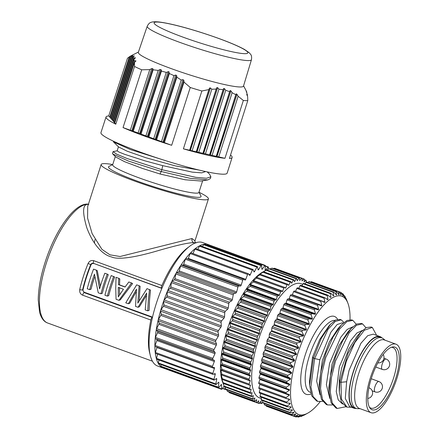 <?xml version="1.0" encoding="UTF-8"?>
<svg xmlns="http://www.w3.org/2000/svg" width="439" height="439" viewBox="0 0 439 439"><rect width="100%" height="100%" fill="white"/><g stroke="black" fill="none" stroke-linecap="round" stroke-linejoin="round"><path stroke-width="0.66" d="M262.549 402.3L261.77 403.518A66.273 22.993 -70 0 1 261.238 403.567L261.007 401.131L259.24 403.496A66.273 22.993 -70 0 1 258.747 403.403L258.708 400.714L256.936 402.788A66.273 22.993 -70 0 1 256.497 402.558L256.639 399.638L254.889 401.4A66.273 22.993 -70 0 1 254.505 401.032L254.829 397.921L253.122 399.347A66.273 22.993 -70 0 1 252.798 398.848L253.303 395.572L251.657 396.653A66.273 22.993 -70 0 1 251.393 396.027L252.074 392.631L250.499 393.349A66.273 22.993 -70 0 1 250.307 392.603L251.152 389.119L249.676 389.47A66.273 22.993 -70 0 1 249.55 388.614L250.554 385.074L249.187 385.058A66.273 22.993 -70 0 1 249.127 384.098L250.279 380.547L249.034 380.163A66.273 22.993 -70 0 1 249.05 379.109L250.334 375.586L249.231 374.835A66.273 22.993 -70 0 1 249.314 373.699L250.718 370.247L249.769 369.133A66.273 22.993 -70 0 1 249.917 367.931L251.432 364.584L250.636 363.124A66.273 22.993 -70 0 1 250.856 361.868L252.458 358.658L251.838 356.869A66.273 22.993 -70 0 1 252.118 355.568L253.791 352.539L253.347 350.437A66.273 22.993 -70 0 1 253.687 349.109L255.41 346.289L255.152 343.902A66.273 22.993 -70 0 1 255.553 342.563L257.309 339.984L257.232 337.333A66.273 22.993 -70 0 1 257.688 335.994L259.46 333.684L259.57 330.803A66.273 22.993 -70 0 1 260.075 329.48L261.842 327.467L262.132 324.383A66.273 22.993 -70 0 1 262.681 323.093L264.421 321.392L264.893 318.143A66.273 22.993 -70 0 1 265.48 316.898L267.175 315.531L267.828 312.151A66.273 22.993 -70 0 1 268.443 310.966L270.078 309.945L270.896 306.471A66.273 22.993 -70 0 1 271.538 305.357L273.091 304.704L274.073 301.17A66.273 22.993 -70 0 1 274.726 300.139L276.186 299.853L277.316 296.303A66.273 22.993 -70 0 1 277.98 295.37L279.325 295.452L280.592 291.924A66.273 22.993 -70 0 1 281.262 291.095L282.48 291.551L283.863 288.083A66.273 22.993 -70 0 1 284.527 287.369L285.608 288.187L287.101 284.818A66.273 22.993 -70 0 1 287.754 284.225L288.675 285.399L290.261 282.167A66.273 22.993 -70 0 1 290.892 281.706L291.655 283.221L293.312 280.159A66.273 22.993 -70 0 1 293.921 279.83L294.514 281.673L296.226 278.814A66.273 22.993 -70 0 1 296.802 278.622L297.214 280.773L298.964 278.15A66.273 22.993 -70 0 1 299.497 278.101L299.705 280.532L301.5 278.172A66.273 22.993 -70 0 1 301.988 278.26L302.032 280.955L303.799 278.88A66.273 22.993 -70 0 1 304.238 279.111L304.101 282.03L305.846 280.269A66.273 22.993 -70 0 1 306.23 280.636L306.016 282.343M290.261 282.167L263.01 272.235A66.273 22.993 110 0 1 263.641 271.768L290.892 281.706M260.075 329.48L232.824 319.548L232.258 317.079L232.549 316.354L234.881 314.45A66.273 22.993 110 0 1 235.43 313.161L234.832 310.977L235.145 310.28L237.642 308.211A66.273 22.993 110 0 1 238.229 306.965L237.587 305.089L240.577 302.219A66.273 22.993 110 0 1 241.192 301.028L240.49 299.475L240.835 298.838L243.645 296.539A66.273 22.993 110 0 1 244.287 295.425L243.508 294.19L243.864 293.598L246.822 291.238A66.273 22.993 110 0 1 247.475 290.206L246.603 289.306L250.06 286.371A66.273 22.993 110 0 1 250.729 285.438L249.747 284.867L253.341 281.992A66.273 22.993 110 0 1 254.005 281.163L252.908 280.922L256.612 278.15A66.273 22.993 110 0 1 257.276 277.437L256.047 277.519L256.409 277.157L259.85 274.885A66.273 22.993 110 0 1 260.503 274.293L259.131 274.693L263.01 272.235M307.421 282.496L307.613 282.321A66.273 22.993 -70 0 1 307.827 282.645M302.723 284.324L301.176 283.759A60.747 21.077 110 0 0 258.373 340.022A60.747 21.077 110 0 0 259.564 397.91L261.348 398.557M259.57 330.803L232.319 320.871L230.151 322.588L259.542 333.3M232.824 319.548A66.273 22.993 110 0 0 232.319 320.871M256.047 277.519L256.409 277.157L257.183 277.443M259.131 274.693L259.762 274.501M263.641 271.768L266.061 270.226A66.273 22.993 110 0 1 266.215 270.139A66.273 22.993 110 0 1 266.671 269.897L293.921 279.83M262.121 272.471L262.533 272.279M266.841 269.958L268.975 268.882A66.273 22.993 110 0 1 269.551 268.69L296.802 278.622M270.155 268.909L271.714 268.218A66.273 22.993 110 0 1 272.246 268.163L299.497 278.101M273.365 268.575L274.249 268.24A66.273 22.993 110 0 1 274.737 268.328L301.988 278.26M276.488 268.964L303.799 278.88M266.215 270.139L262.637 272.114A62.958 21.84 110 0 0 227.402 328.992A62.958 21.84 110 0 0 222.573 382.023L223.72 385.003M255.553 342.563L228.302 332.63L227.775 329.217L229.981 327.401A66.273 22.993 110 0 1 230.437 326.062L229.882 323.318L230.151 322.588M230.437 326.062L257.688 335.994M257.232 337.333L229.981 327.401M228.834 391.901L229.246 392.625A66.273 22.993 110 0 0 229.685 392.85L256.936 402.788M226.54 389.656L227.254 391.1A66.273 22.993 110 0 0 227.638 391.462L254.889 401.4M224.631 386.803L225.547 388.916A66.273 22.993 110 0 0 225.871 389.415L253.122 399.347M222.721 382.254L224.142 386.095A66.273 22.993 110 0 0 224.406 386.721L251.657 396.653M222.546 381.859L223.248 383.417A66.273 22.993 110 0 1 223.056 382.671L221.733 378.747L222.425 379.537A66.273 22.993 110 0 1 222.299 378.676L221.058 374.226L221.931 375.125A66.273 22.993 110 0 1 221.876 374.165L220.817 370.214L220.806 369.66L221.783 370.225A66.273 22.993 110 0 1 221.799 369.172L220.855 365.264L220.883 364.661L221.98 364.902A66.273 22.993 110 0 1 222.063 363.766L221.283 359.283L222.518 359.201A66.273 22.993 110 0 1 222.666 357.999L221.914 354.268L222.019 353.587L223.385 353.192A66.273 22.993 110 0 1 223.605 351.93L222.924 348.341L223.067 347.639L224.581 346.936A66.273 22.993 110 0 1 224.867 345.636L224.417 341.493L226.096 340.505A66.273 22.993 110 0 1 226.436 339.177L225.855 335.961L226.063 335.22L227.901 333.969A66.273 22.993 110 0 1 228.302 332.63M221.975 378.835L221.646 378.303M221.783 374.972L221.113 374.725L221.058 374.226M259.608 402.975L261.238 403.567M256.963 402.755L258.747 403.403M229.246 392.625L256.497 402.558M227.254 391.1L254.505 401.032M225.547 388.916L252.798 398.848M224.142 386.095L251.393 396.027M250.499 393.349L223.248 383.417M223.056 382.671L250.307 392.603M249.676 389.47L222.425 379.537M222.299 378.676L249.55 388.614M249.187 385.058L221.931 375.125M221.876 374.165L249.127 384.098M249.034 380.163L221.783 370.225M221.799 369.172L249.05 379.109M249.231 374.835L221.98 364.902M222.063 363.766L249.314 373.699M249.769 369.133L222.518 359.201M222.666 357.999L249.917 367.931M250.636 363.124L223.385 353.192M223.605 351.93L250.856 361.868M251.838 356.869L224.581 346.936M224.867 345.636L252.118 355.568M253.347 350.437L226.096 340.505M226.436 339.177L253.687 349.109M255.152 343.902L227.901 333.969M307.613 282.321L306.087 281.767M305.846 280.269L304.2 279.67M301.5 278.172L274.249 268.24M298.964 278.15L271.714 268.218M296.226 278.814L268.975 268.882M293.312 280.159L266.061 270.226M225.69 389.141A0.993 0.346 -70 0 1 225.262 389.464A0.993 0.346 -70 0 1 225.136 389.184L225.048 387.774M224.126 386.046L221.964 389.069A0.993 0.346 -70 0 1 221.585 389.327A0.993 0.346 -70 0 1 221.454 388.938L221.629 384.915A0.993 0.346 110 0 0 221.514 384.531A0.993 0.346 110 0 0 221.497 384.526A0.993 0.346 110 0 0 221.19 384.69L218.743 387.527A0.993 0.346 -70 0 1 218.435 387.692A0.993 0.346 -70 0 1 218.315 387.171L218.869 382.759A0.993 0.346 110 0 0 218.809 382.281A0.993 0.346 110 0 0 218.754 382.237A0.993 0.346 110 0 0 218.518 382.325L216.125 384.498A0.993 0.346 -70 0 1 215.889 384.586A0.993 0.346 -70 0 1 215.796 383.933L216.718 379.23A0.993 0.346 110 0 0 216.712 378.676A0.993 0.346 110 0 0 216.619 378.577A0.993 0.346 110 0 0 216.454 378.61L214.177 380.064A0.993 0.346 -70 0 1 214.018 380.103A0.993 0.346 -70 0 1 213.952 379.301L215.22 374.429A0.993 0.346 110 0 0 215.275 373.814A0.993 0.346 110 0 0 215.154 373.633A0.993 0.346 110 0 0 215.061 373.633L212.953 374.335A0.993 0.346 -70 0 1 212.855 374.335A0.993 0.346 -70 0 1 212.833 373.391L214.413 368.469A0.993 0.346 110 0 0 214.523 367.8A0.993 0.346 110 0 0 214.397 367.525A0.993 0.346 110 0 0 214.358 367.514L212.476 367.448A0.993 0.346 -70 0 1 212.438 367.438A0.993 0.346 -70 0 1 212.471 366.345L214.325 361.495A0.993 0.346 110 0 0 214.484 360.792A0.993 0.346 110 0 0 214.369 360.408L212.761 359.568A0.993 0.346 -70 0 1 212.866 358.339L214.951 353.68A0.993 0.346 110 0 0 215.159 352.961A0.993 0.346 110 0 0 215.099 352.49L213.798 350.904A0.993 0.346 -70 0 1 214.012 349.57L216.273 345.219A0.993 0.346 110 0 0 216.526 344.505A0.993 0.346 110 0 0 216.526 343.951L215.565 341.652A0.993 0.346 -70 0 1 215.884 340.258L218.265 336.318A0.993 0.346 110 0 0 218.556 335.621A0.993 0.346 110 0 0 218.611 335.001L218.018 332.054A0.993 0.346 -70 0 1 218.43 330.622L220.877 327.192A0.993 0.346 110 0 0 221.196 326.534A0.993 0.346 110 0 0 221.305 325.864L221.091 322.336A0.993 0.346 -70 0 1 221.591 320.909L224.044 318.077A0.993 0.346 110 0 0 224.384 317.468A0.993 0.346 110 0 0 224.543 316.766L224.719 312.744A0.993 0.346 -70 0 1 225.289 311.355L227.687 309.182A0.993 0.346 110 0 0 228.039 308.644A0.993 0.346 110 0 0 228.247 307.926L228.801 303.508A0.993 0.346 -70 0 1 229.438 302.197L231.715 300.742A0.993 0.346 110 0 0 232.072 300.281A0.993 0.346 110 0 0 232.324 299.563L233.246 294.865A0.993 0.346 -70 0 1 233.921 293.653L236.028 292.95A0.993 0.346 110 0 0 236.385 292.583A0.993 0.346 110 0 0 236.676 291.886L237.938 287.018A0.993 0.346 -70 0 1 238.646 285.943L240.523 286.009A0.993 0.346 110 0 0 240.868 285.745A0.993 0.346 110 0 0 241.187 285.081L242.767 280.164A0.993 0.346 -70 0 1 243.469 279.242A0.993 0.346 -70 0 1 243.48 279.248L245.094 280.087A0.993 0.346 110 0 0 245.105 280.093A0.993 0.346 110 0 0 245.412 279.928A0.993 0.346 110 0 0 245.758 279.319L247.607 274.474A0.993 0.346 -70 0 1 248.26 273.7A0.993 0.346 -70 0 1 248.315 273.744L249.615 275.33A0.993 0.346 110 0 0 249.676 275.368A0.993 0.346 110 0 0 249.912 275.28A0.993 0.346 110 0 0 250.263 274.743L252.348 270.084A0.993 0.346 -70 0 1 252.935 269.453A0.993 0.346 -70 0 1 253.029 269.551L253.989 271.851A0.993 0.346 110 0 0 254.082 271.95A0.993 0.346 110 0 0 254.247 271.917A0.993 0.346 110 0 0 254.604 271.456L256.864 267.104A0.993 0.346 -70 0 1 257.391 266.61A0.993 0.346 -70 0 1 257.506 266.791L258.099 269.738A0.993 0.346 110 0 0 258.214 269.919A0.993 0.346 110 0 0 258.313 269.914A0.993 0.346 110 0 0 258.67 269.546L261.051 265.606A0.993 0.346 -70 0 1 261.507 265.238A0.993 0.346 -70 0 1 261.633 265.518L261.847 269.041A0.993 0.346 110 0 0 261.973 269.321A0.993 0.346 110 0 0 262.012 269.327A0.993 0.346 110 0 0 262.357 269.063L264.805 265.633A0.993 0.346 -70 0 1 265.183 265.375A0.993 0.346 -70 0 1 265.315 265.765L265.14 269.787A0.993 0.346 110 0 0 265.255 270.172A0.993 0.346 110 0 0 265.271 270.177A0.993 0.346 110 0 0 265.579 270.012L268.026 267.175A0.993 0.346 -70 0 1 268.333 267.011A0.993 0.346 -70 0 1 268.454 267.532L268.234 269.25M261.507 265.238L204.086 244.303A0.993 0.346 110 0 0 204.02 244.298A65.729 22.806 -70 0 1 207.751 244.441A0.993 0.346 110 0 0 207.751 244.441A65.729 22.806 -70 0 1 208.476 244.666A65.729 22.806 -70 0 1 209.167 244.951M265.183 265.375L207.762 244.441A0.993 0.346 110 0 0 207.384 244.699L206.923 245.341M200.085 245.856A0.993 0.346 110 0 0 199.97 245.675A0.993 0.346 110 0 0 199.838 245.692A65.729 22.806 -70 0 1 204.02 244.298A0.993 0.346 110 0 0 203.63 244.677L202.472 246.592M195.607 248.622A0.993 0.346 110 0 0 195.514 248.518A0.993 0.346 110 0 0 195.317 248.578A65.729 22.806 -70 0 1 199.838 245.692A0.993 0.346 110 0 0 199.443 246.169L197.791 249.352M248.189 273.695L190.894 252.809A0.993 0.346 110 0 0 190.839 252.765A0.993 0.346 110 0 0 190.564 252.891A65.729 22.806 -70 0 1 195.317 248.578A0.993 0.346 110 0 0 194.927 249.149L192.962 253.539M243.469 279.242L186.043 258.313A0.993 0.346 110 0 0 186.043 258.313A0.993 0.346 110 0 0 185.702 258.522A65.729 22.806 -70 0 1 190.564 252.891A0.993 0.346 110 0 0 190.186 253.539L188.331 258.39A0.993 0.346 -70 0 1 187.991 258.999A0.993 0.346 -70 0 1 187.974 259.015M185.702 258.522A0.993 0.346 110 0 0 185.346 259.229L183.765 264.152A0.993 0.346 -70 0 1 183.447 264.81A0.993 0.346 -70 0 1 183.101 265.079L181.225 265.008A0.993 0.346 110 0 0 180.841 265.332A65.729 22.806 -70 0 1 185.702 258.522M180.841 265.332A0.993 0.346 110 0 0 180.517 266.083L179.249 270.956A0.993 0.346 -70 0 1 178.964 271.653A0.993 0.346 -70 0 1 178.607 272.021L176.5 272.723A0.993 0.346 110 0 0 176.11 273.151A65.729 22.806 -70 0 1 180.841 265.332M176.11 273.151A0.993 0.346 110 0 0 175.825 273.931L174.903 278.633A0.993 0.346 -70 0 1 174.651 279.347A0.993 0.346 -70 0 1 174.288 279.808L172.011 281.262A0.993 0.346 110 0 0 171.622 281.789A65.729 22.806 -70 0 1 176.11 273.151M171.622 281.789A0.993 0.346 110 0 0 171.38 282.579L170.826 286.991A0.993 0.346 -70 0 1 170.617 287.71A0.993 0.346 -70 0 1 170.261 288.253L167.868 290.426A0.993 0.346 110 0 0 167.484 291.035A65.729 22.806 -70 0 1 171.622 281.789M167.484 291.035A0.993 0.346 110 0 0 167.297 291.809L167.122 295.831A0.993 0.346 -70 0 1 166.963 296.534A0.993 0.346 -70 0 1 166.622 297.143L164.17 299.98A0.993 0.346 110 0 0 163.802 300.66A65.729 22.806 -70 0 1 167.484 291.035M163.802 300.66A0.993 0.346 110 0 0 163.67 301.406L163.884 304.929A0.993 0.346 -70 0 1 163.774 305.599A0.993 0.346 -70 0 1 163.456 306.263L161.009 309.693A0.993 0.346 110 0 0 160.669 310.428A65.729 22.806 -70 0 1 162.161 305.539A65.729 22.806 -70 0 1 163.802 300.66M160.669 310.428A0.993 0.346 110 0 0 160.592 311.119L161.184 314.066A0.993 0.346 -70 0 1 161.135 314.686A0.993 0.346 -70 0 1 160.844 315.383L158.463 319.323A0.993 0.346 110 0 0 158.155 320.097A65.729 22.806 -70 0 1 160.669 310.428M158.155 320.097A0.993 0.346 110 0 0 158.144 320.722L159.099 323.016A0.993 0.346 -70 0 1 159.105 323.57A0.993 0.346 -70 0 1 158.852 324.289L156.591 328.641A0.993 0.346 110 0 0 156.328 329.426A65.729 22.806 -70 0 1 158.155 320.097M156.328 329.426A0.993 0.346 110 0 0 156.377 329.969L157.678 331.555A0.993 0.346 -70 0 1 157.738 332.032A0.993 0.346 -70 0 1 157.524 332.751L155.444 337.41A0.993 0.346 110 0 0 155.225 338.189A65.729 22.806 -70 0 1 156.328 329.426M155.225 338.189A0.993 0.346 110 0 0 155.34 338.639L156.948 339.479A0.993 0.346 -70 0 1 157.063 339.863A0.993 0.346 -70 0 1 156.904 340.565L155.049 345.411A0.993 0.346 110 0 0 154.885 346.173A65.729 22.806 -70 0 1 155.225 338.189M157.069 347.254A0.993 0.346 -70 0 1 156.992 347.54L155.411 352.457A0.993 0.346 110 0 0 155.307 353.175A65.729 22.806 -70 0 1 154.885 346.173A0.993 0.346 110 0 0 155.016 346.508A0.993 0.346 110 0 0 155.055 346.514L212.405 367.421M157.612 354.202L156.531 358.367A0.993 0.346 110 0 0 156.487 359.031A65.729 22.806 -70 0 1 155.307 353.175A0.993 0.346 110 0 0 155.433 353.406A0.993 0.346 110 0 0 155.532 353.4M158.956 360.029L158.375 362.998A0.993 0.346 110 0 0 158.391 363.585A65.729 22.806 -70 0 1 156.487 359.031A0.993 0.346 110 0 0 156.591 359.168L214.018 380.103M161.097 364.617L160.893 366.241A0.993 0.346 110 0 0 160.976 366.735A65.729 22.806 -70 0 1 158.391 363.585A0.993 0.346 110 0 0 158.468 363.657L215.889 384.586M164.038 367.86L164.032 368.003A0.993 0.346 110 0 0 164.164 368.398A65.729 22.806 -70 0 1 163.451 368.173A65.729 22.806 -70 0 1 160.976 366.735A0.993 0.346 110 0 0 161.014 366.757L218.435 387.692M221.585 389.327L164.164 368.398A0.993 0.346 110 0 0 164.175 368.398M208.476 244.666L202.637 242.537A65.729 22.806 110 0 0 156.322 303.415A65.729 22.806 110 0 0 157.612 366.044L163.451 368.173M149.913 353.861A62.958 21.84 -70 0 1 150.818 320.026A2.211 0.768 -70 0 1 152.223 317.419L152.47 317.287M161.854 288.401L161.612 288.171A2.211 0.768 -70 0 1 161.892 285.526A62.958 21.84 -70 0 1 188.902 246.905M195.487 242.91L193.912 242.723C189.664 242.388 178.163 244.907 159.395 250.274C137.506 256.799 118.717 260.3 111.451 256.908C103.346 255.114 93.392 245.538 86.779 227.671C81.994 211.23 82.664 203.471 88.799 204.409M195.931 243.041C195.201 242.509 194.889 241.768 194.976 240.819L191.997 238.52L120.083 256.513L109.991 254.839L101.925 249.347L92.13 233.63L87.575 218.079L87.718 206.396L101.151 164.51A56.329 5.888 -162.2 0 1 105.151 163.637A56.329 5.888 -162.2 0 1 112.691 164.543M152.509 317.117L84.551 292.341L84.096 292.583L82.592 289.844A2.211 0.675 13.2 0 1 79.717 289.564C79.415 292.314 80.403 294.19 82.686 295.195L150.818 320.026M161.892 285.526L93.765 260.689C91.246 260.069 89.358 260.991 88.107 263.449L90.686 264.646C91.317 263.488 92.25 263.054 93.485 263.34L161.848 288.423M84.551 292.341C83.388 291.792 82.894 290.876 83.064 289.592A59.644 20.693 110 0 1 86.505 277.239A59.644 20.693 110 0 1 90.988 264.926C91.608 263.729 92.541 263.29 93.776 263.609M136.249 291.677L129.703 303.289L128.353 303.761L125.763 302.817L136.661 284.84L139.119 285.734L137.808 303.129L147.032 288.621L150.506 290.075L149.518 300.21L149.117 310.368L147.767 310.839L145.216 309.907L146.67 293.071L137.994 307.278L139.344 306.801L146.363 295.491M139.147 300.847L140.134 286.294L139.119 285.734M125.137 286.919L119.534 284.878L119.798 278.88L118.782 278.321L118.404 284.615L125.049 287.04L128.836 281.986L131.579 282.985L118.942 300.331L116.061 299.277L115.742 288.291L116.044 277.322L118.782 278.321M118.942 300.331L120.291 299.859L132.594 283.545L131.579 282.985M114.694 277.02A59.644 20.693 110 0 0 111.413 286.321A59.644 20.693 110 0 0 108.718 295.639L107.368 296.111L104.91 295.217A62.958 21.84 110 0 1 107.753 285.377A62.958 21.84 110 0 1 111.221 275.566L114.694 277.02M94.846 276.532A59.644 20.693 110 0 0 93.732 279.873A59.644 20.693 110 0 0 91.043 289.197L89.693 289.669A62.958 21.84 -70 0 1 92.536 279.83A62.958 21.84 -70 0 1 94.451 274.183L98.243 292.786L100.959 293.773A62.958 21.84 -70 0 1 103.802 283.94A62.958 21.84 -70 0 1 107.27 274.123L108.285 274.682A59.644 20.693 110 0 0 105.003 283.984A59.644 20.693 110 0 0 102.309 293.301L100.959 293.773M100.333 286.305L97.277 270.671L96.262 270.111L99.582 288.867A62.958 21.84 110 0 1 101.343 283.04A62.958 21.84 110 0 1 104.811 273.228L107.27 274.123M137.994 307.278L135.536 306.378L136.485 289.175L128.353 303.761M149.49 289.515L148.316 300.166L147.767 310.839M119.534 284.878L118.404 284.615M122.437 290.733L123.469 289.279L118.283 287.391L118.278 296.863L122.437 290.733M119.534 294.964L119.457 287.518M107.368 296.111A62.958 21.84 -70 0 1 110.211 286.272A62.958 21.84 -70 0 1 113.679 276.46M89.693 289.669L87.235 288.774A62.958 21.84 110 0 1 90.077 278.935A62.958 21.84 110 0 1 93.545 269.123L96.262 270.111M199.021 192.26A56.329 5.888 -162.2 0 1 208.421 198.949A56.329 5.888 -162.2 0 1 204.42 199.827A56.329 5.888 -162.2 0 1 143.509 184.199A56.329 5.888 -162.2 0 1 101.151 164.51M112.752 164.51L108.932 166.447A48.597 5.081 17.8 0 0 137.188 181.082A48.597 5.081 17.8 0 0 197.61 197.341A48.597 5.081 17.8 0 0 200.963 195.997L198.988 192.2M115.314 156.536L112.675 164.751A45.283 4.736 17.8 0 0 139.393 177.987A45.283 4.736 17.8 0 0 195.695 193.138A45.283 4.736 17.8 0 0 198.911 192.436L202.664 180.753M160.048 174.009L161.256 171.517L128.682 161.151L112.763 154.012L115.808 157.025L124.583 161.7L142.461 168.444L160.048 174.009L185.082 179.77L201.018 181.016M112.763 154.012L112.494 153.474L113.081 151.642L117.334 150.758M209.683 174.354L210.89 176.802L210.297 178.629L207.883 179.919L190.092 178.322L161.256 171.517L161.843 169.684L127.03 158.49L116.445 154.062L113.081 151.642M118.437 146.807L117.136 150.862L118.925 152.02L124.517 154.27L144.903 160.839L162.737 165.646L161.843 169.684L195.838 177.351L206.56 178.256L210.89 176.802M118.612 146.977L127.25 151.236L145.896 157.738L175.402 165.915L199.13 170.074M165.207 160.542L130.613 149.622L113.531 141.951L113.306 141.133M131.415 55.61L130.18 56.241L132.929 55.155L131.826 55.983L132.627 56.406L134.433 55.94L133.077 56.933L133.643 58.102L135.245 57.641L135.338 57.964L133.933 59.111L134.263 60.999L135.805 60.725L135.849 61.191L134.405 62.459L114.733 122.964L115.792 124.199A66.212 6.92 -162.2 0 1 106.035 116.972L100.943 132.638A66.273 6.931 17.8 0 0 140.123 152.042A66.273 6.931 17.8 0 0 227.144 173.158L232.121 157.453A66.212 6.92 -162.2 0 1 229.438 158.468L247.783 100.619A65.998 6.898 -162.2 0 1 245.818 100.635A65.998 6.898 -162.2 0 1 243.343 100.46L224.955 158.309A66.212 6.92 -162.2 0 1 183.398 148.832L201.858 90.999A65.998 6.898 -162.2 0 1 190.252 87.498L171.665 145.293A66.212 6.92 -162.2 0 1 145.177 136.353A66.212 6.92 -162.2 0 1 123.035 127.573L141.704 69.812L149.759 69.614L130.312 130.224L123.035 127.573M230.524 155.055A66.212 6.92 -162.2 0 1 232.121 157.453M201.858 90.999L208.865 89.589L209.524 88.036L210.451 87.926L211.801 89.249L216.169 89.073L216.789 87.641L217.678 87.674L218.962 89.188L223.094 89.732L223.671 88.453L224.51 88.645L225.739 90.335L229.635 91.619L230.151 90.516L230.941 90.868L232.121 92.711L235.792 94.72L236.248 93.809L236.983 94.297L238.13 96.262L218.737 156.888L224.955 158.309M238.13 96.262L243.343 100.46M235.792 94.72L216.24 156.322L218.737 156.888M183.398 148.832L216.24 156.322M229.635 91.619L209.584 154.802M225.739 90.335L205.425 153.853M247.783 100.619L247.634 96.602L246.8 94.654M246.696 94.38L247.486 95.137L246.279 91.416M246.164 91.169L246.85 92.239L246.284 91.071M251.454 59.715L243.491 86.104A55.226 5.773 -162.2 0 1 239.595 86.971A55.226 5.773 -162.2 0 1 170.974 68.517A55.226 5.773 -162.2 0 1 138.329 52.34L147.213 26.247A54.743 5.723 -162.2 0 0 179.145 42.128A54.743 5.723 -162.2 0 0 179.567 42.281A54.743 5.723 -162.2 0 0 251.454 59.715C251.827 57.081 251.531 55.27 250.554 54.277L249.154 52.669L244.561 49.503C238.887 46.347 230.354 42.687 218.957 38.533C197.797 30.884 172.862 23.618 158.737 21.95C153.211 21.412 151.4 22.197 151.065 22.373C149.743 22.587 148.459 23.882 147.213 26.247M190.252 87.498L184.007 82.093L183.842 80.293L182.964 79.635L181.225 80.03L176.873 77.22L176.676 75.541L175.743 75.031L173.937 75.612L169.361 73.527L168.774 71.601L166.266 72.402L145.891 135.903L139.673 133.483L160.109 69.51L161.146 69.708L161.448 71.058L141.023 134.125M223.094 89.732L202.928 153.282M218.962 89.188L198.768 152.333M216.169 89.073L196.271 151.768M211.801 89.249L192.112 150.818M208.865 89.589L189.615 150.248M184.007 82.093L164.389 142.642L171.665 145.293M181.225 80.03L161.47 141.577L164.389 142.642M173.937 75.612L153.683 138.74L147.466 136.326L168.126 71.639M153.683 138.74L161.47 141.577M130.312 130.224L139.673 133.483M145.891 135.903L147.466 136.326M169.361 73.527L148.81 136.968M176.873 77.22L156.602 139.805M161.448 71.058L166.266 72.402M149.759 69.614L151.707 68.583L152.783 68.638L153.151 69.801L158.205 70.421L138.098 133.061M158.205 70.421L160.109 69.51M153.151 69.801L133.231 131.288M141.704 69.812A65.998 6.898 -162.2 0 1 134.537 66.47L115.792 124.199M106.035 116.972A66.212 6.92 -162.2 0 1 108.718 115.956L127.475 58.244L130.169 56.269M135.338 57.964L135.245 57.641L135.069 58.178M135.849 61.191L135.805 60.725L135.58 61.433M134.405 62.459L134.537 66.47M134.263 60.999L114.31 122.47L114.826 122.679M133.077 56.933L112.466 120.324L113.69 121.356M133.933 59.111L113.602 121.647L114.31 122.47M108.718 115.956L110.293 117.4M130.18 56.241L110.2 117.685L111.429 118.717M131.826 55.983L111.336 119.002L112.56 120.039M133.643 58.102L113.174 121.148M132.627 56.406L112.044 119.831M131.217 55.945L110.908 118.508M129.428 56.653L109.777 117.191M247.486 95.137L247.283 95.773M232.121 92.711L212.081 155.373M205.611 171.561L201.731 172.867L192.359 172.148L162.737 165.646M260.503 274.293L287.754 284.225M287.101 284.818L259.85 274.885M257.276 277.437L284.527 287.369M283.863 288.083L256.612 278.15M254.005 281.163L281.262 291.095M280.592 291.924L253.341 281.992M250.729 285.438L277.98 295.37M277.316 296.303L250.06 286.371M247.475 290.206L274.726 300.139M274.073 301.17L246.822 291.238M244.287 295.425L271.538 305.357M270.896 306.471L243.645 296.539M241.192 301.028L268.443 310.966M267.828 312.151L240.577 302.219M238.229 306.965L265.48 316.898M264.893 318.143L237.642 308.211M235.43 313.161L262.681 323.093M262.132 324.383L234.881 314.45M290.322 295.474L317.573 305.407A66.273 22.993 -70 0 1 318.242 304.578L290.991 294.646A66.273 22.993 110 0 0 290.322 295.474L289.06 299.003L287.715 298.921A66.273 22.993 110 0 0 287.046 299.853L285.921 303.398L284.461 303.689A66.273 22.993 110 0 0 283.803 304.721L282.826 308.249L281.267 308.908A66.273 22.993 110 0 0 280.631 310.022L279.813 313.495L278.178 314.511A66.273 22.993 110 0 0 277.558 315.696L276.91 319.076L275.215 320.448A66.273 22.993 110 0 0 274.627 321.688L274.156 324.937L272.41 326.643A66.273 22.993 110 0 0 271.862 327.933L271.571 331.011L269.804 333.031A66.273 22.993 110 0 0 269.299 334.353L269.195 337.234L267.422 339.545A66.273 22.993 110 0 0 266.967 340.884L267.044 343.528L265.288 346.113A66.273 22.993 110 0 0 264.882 347.452L265.145 349.839L263.422 352.66A66.273 22.993 110 0 0 263.076 353.988L263.521 356.084L261.853 359.118A66.273 22.993 110 0 0 261.567 360.419L262.187 362.208L260.59 365.413A66.273 22.993 110 0 0 260.371 366.669L261.161 368.129L259.652 371.476A66.273 22.993 110 0 0 259.498 372.684L260.453 373.792L259.043 377.249A66.273 22.993 110 0 0 258.966 378.38L260.069 379.137L258.78 382.654A66.273 22.993 110 0 0 258.769 383.708L289.317 394.634L289.328 395.188L286.113 397.58A66.273 22.993 -70 0 0 286.168 398.541L258.917 388.608A66.273 22.993 110 0 1 258.862 387.642L286.113 397.58M260.009 384.163L258.862 387.642M260.206 389.075L259.279 392.159A66.273 22.993 110 0 0 259.405 393.02L286.662 402.953L290.157 403.282L290.245 403.721L287.287 406.086A66.273 22.993 -70 0 0 287.485 406.832L260.234 396.9A66.273 22.993 110 0 1 260.036 396.154L287.287 406.086M260.728 393.498L260.036 396.154M261.6 397.394L261.128 399.578A66.273 22.993 110 0 0 261.386 400.203L288.637 410.136L292.275 409.817L292.44 410.13L289.784 412.331A66.273 22.993 -70 0 0 290.108 412.83L262.857 402.892A66.273 22.993 110 0 1 262.533 402.398L289.784 412.331M262.824 400.725L262.533 402.398M264.382 403.452L264.24 404.582A66.273 22.993 110 0 0 264.624 404.945L291.875 414.877L295.584 413.966L295.815 414.131L293.482 416.04A66.273 22.993 -70 0 0 293.921 416.265L266.671 406.333A66.273 22.993 110 0 1 266.232 406.102L293.482 416.04M266.27 405.548L266.232 406.102M338.974 291.743L311.723 281.811A66.273 22.993 110 0 0 311.229 281.717L338.48 291.655A66.273 22.993 -70 0 1 338.974 291.743L341.081 295.019L340.785 292.363L313.506 282.458M311.229 281.717L310.861 282.239M308.699 281.695L335.95 291.633A66.273 22.993 -70 0 1 336.483 291.578L309.232 281.646A66.273 22.993 110 0 0 308.699 281.695L308.046 282.721M305.961 282.359L333.212 292.297A66.273 22.993 -70 0 1 333.783 292.105L306.532 282.173A66.273 22.993 110 0 0 305.961 282.359L305.078 283.896M303.047 283.704L330.298 293.642A66.273 22.993 -70 0 1 330.907 293.312L303.656 283.374A66.273 22.993 110 0 0 303.047 283.704L301.988 285.745M299.996 285.712L327.247 295.65A66.273 22.993 -70 0 1 327.878 295.184L300.627 285.251A66.273 22.993 110 0 0 299.996 285.712L298.8 288.253M296.83 288.368L324.081 298.3A66.273 22.993 -70 0 1 324.734 297.708L297.483 287.775A66.273 22.993 110 0 0 296.83 288.368L295.546 291.386M293.598 291.633L320.849 301.566A66.273 22.993 -70 0 1 321.513 300.852L294.262 290.914A66.273 22.993 110 0 0 293.598 291.633L292.215 295.09M264.882 347.452L292.133 357.384A66.273 22.993 -70 0 1 292.539 356.045L296.577 354.295L294.218 350.816A66.273 22.993 -70 0 1 294.673 349.477L298.399 348.297L298.663 347.562L296.55 344.286L269.299 334.353M296.55 344.286A66.273 22.993 -70 0 1 297.055 342.963L269.804 333.031M271.862 327.933L299.113 337.865L301.061 341.333L300.77 342.052L297.055 342.963M299.113 337.865A66.273 22.993 -70 0 1 299.661 336.576L272.41 326.643M274.627 321.688L301.878 331.626L303.662 335.253L303.349 335.956L299.661 336.576M301.878 331.626A66.273 22.993 -70 0 1 302.466 330.38L275.215 320.448M277.558 315.696L304.809 325.634L306.433 329.393L306.104 330.062L302.466 330.38M304.809 325.634A66.273 22.993 -70 0 1 305.429 324.448L278.178 314.511M280.631 310.022L307.882 319.954L309.347 323.812L309.001 324.448L305.429 324.448M307.882 319.954A66.273 22.993 -70 0 1 308.524 318.84L281.267 308.908M283.803 304.721L311.053 314.653L312.376 318.577L312.019 319.169L308.524 318.84M311.053 314.653A66.273 22.993 -70 0 1 311.712 313.622L284.461 303.689M287.046 299.853L314.297 309.786L315.482 313.737L315.114 314.28L311.712 313.622M314.297 309.786A66.273 22.993 -70 0 1 314.966 308.853L287.715 298.921M317.573 305.407L318.632 309.358L318.264 309.841L314.966 308.853M321.447 305.906L318.242 304.578M321.419 305.901L321.792 305.473L320.849 301.566M324.558 302.493L324.926 302.136L324.558 302.493L321.513 300.852M324.081 298.3L324.926 302.136L321.743 300.973M327.642 299.667L327.999 299.376L327.642 299.667L324.734 297.708M327.247 295.65L327.999 299.376L326.292 298.756M330.638 297.444L330.979 297.23L330.638 297.444L327.878 295.184M330.298 293.642L330.979 297.23L329.887 296.83M333.508 295.859L333.832 295.716L333.508 295.859L330.907 293.312M333.212 292.297L333.832 295.716L333.086 295.442M336.225 294.915L336.532 294.849L333.783 292.105M335.95 291.633L336.532 294.849L336 294.657M338.48 291.655L338.996 294.849L336.483 291.578M340.785 292.363A66.273 22.993 -70 0 1 341.224 292.594L343.172 296.056M343.227 296.16L342.832 293.751L341.635 293.312M342.832 293.751A66.273 22.993 -70 0 1 343.216 294.114L344.999 297.746M345.103 297.949L344.599 295.804L343.929 295.557M344.599 295.804A66.273 22.993 -70 0 1 344.922 296.298L346.547 300.062M346.678 300.358L345.839 298.41M346.064 298.493A66.273 22.993 -70 0 1 346.327 299.118L346.777 300.287M304.408 414.992A66.273 22.993 -70 0 1 304.254 415.074A66.273 22.993 -70 0 1 303.799 415.321L303.629 415.256M305.473 414.334L303.799 415.321M300.314 416.304L300.924 416.523A66.273 22.993 -70 0 0 301.494 416.337L305.149 414.476M302.68 415.245L300.924 416.523M297.104 416.644L298.224 417.05A66.273 22.993 -70 0 0 298.756 417.001L302.449 415.338M293.982 416.249L295.732 416.885A66.273 22.993 -70 0 0 296.221 416.979L300.276 415.448L298.224 417.05M293.921 416.265L297.9 415.173L295.732 416.885M291.875 414.877A66.273 22.993 -70 0 1 291.491 414.515L264.24 404.582M293.482 412.259L293.987 412.446L293.79 412.205L293.987 412.446L291.491 414.515M290.108 412.83L293.79 412.205M291.726 409.872L292.44 410.13L292.275 409.817M288.637 410.136A66.273 22.993 -70 0 1 288.379 409.51L261.128 399.578M290.152 406.838L291.189 407.211L291.062 406.832L291.189 407.211L288.379 409.51M287.485 406.832L291.062 406.832M288.648 403.139L290.245 403.721L290.157 403.282M286.662 402.953A66.273 22.993 -70 0 1 286.53 402.097L259.279 392.159M286.749 398.656L289.625 399.699L289.575 399.199L289.625 399.699L286.53 402.097M286.168 398.541L289.575 399.199M259.943 384.476L289.328 395.188L289.317 394.634M286.019 393.646A66.273 22.993 -70 0 1 286.03 392.592L258.78 382.654M258.966 378.38L289.394 389.634L289.367 390.238L286.03 392.592M286.217 388.317A66.273 22.993 -70 0 1 286.299 387.182L259.043 377.249M259.498 372.684L286.749 382.616L289.8 384.262L289.735 384.904L286.299 387.182M286.749 382.616A66.273 22.993 -70 0 1 286.903 381.414L259.652 371.476M260.371 366.669L287.622 376.607L290.53 378.566L290.426 379.247L286.903 381.414M287.622 376.607A66.273 22.993 -70 0 1 287.841 375.345L260.59 365.413M261.567 360.419L288.818 370.351L291.578 372.612L291.441 373.32L287.841 375.345M288.818 370.351A66.273 22.993 -70 0 1 289.103 369.051L261.853 359.118M263.076 353.988L290.327 363.92L292.928 366.466L292.758 367.191L289.103 369.051M290.327 363.92A66.273 22.993 -70 0 1 290.673 362.592L263.422 352.66M292.133 357.384L294.574 360.199L294.366 360.935L290.673 362.592M265.288 346.113L292.539 356.045M320.102 401.795A62.958 21.84 -70 0 1 307.832 413.099A62.958 21.84 -70 0 1 301.132 414.992A62.958 21.84 -70 0 1 297.477 354.536A62.958 21.84 -70 0 1 339.413 295.765A62.958 21.84 -70 0 1 347.897 303.195A62.958 21.84 -70 0 1 350.015 319.63M294.218 350.816L266.967 340.884M309.44 381.178L312.557 357.088L319.669 339.577L328.767 326.161M343.166 323.17L342.283 322.846L337.141 324.547L330.874 332.23L319.855 359.75L316.645 381.189L320.047 394.82M332.323 404.977L327.494 404.934L326.276 404.489L321.458 399.369L319.373 389.047L320.679 372.453L325.634 353.861L333.058 337.004L341.339 324.992L337.953 328.657L329.327 341.943L322.292 360.639L319.164 384.575M312.557 357.088L313.435 358.12L314.648 358.559L327.955 329.459L335.27 321.452L341.251 319.828L343.951 322.484M339.199 389.069L339.38 392.356L339.764 381.864L348.083 353.274L360.847 332.049L366.45 327.549L371.109 327L372.321 327.439L376.657 335.374M345.959 406.728L337.212 408.473L335.994 408.029L331.187 402.909L329.102 392.57L330.435 375.877L335.418 357.264L342.793 340.549L351.101 328.509L356.704 324.015L361.374 323.439L362.581 323.883L365.961 327.801M341.339 324.992L346.953 320.475L351.623 319.888L352.83 320.327M322.594 401.427L317.787 401.394L316.568 400.95L311.739 395.868L309.638 385.502L313.386 358.306M339.16 388.411L339.342 379.082L339.759 381.859M339.342 379.082L341.756 367.734L348.747 349.131L357.461 335.714L360.847 332.049M329.102 392.57L328.871 387.604L332.021 364.183L339.062 345.493L347.88 331.994M340.428 319.548L335.753 319.971L330.545 324.229L321.277 338.293L313.435 358.12M317.787 401.394L313.078 396.598L310.911 386.957L314.648 358.559L319.855 359.75M329.782 398.365L326.386 384.657L329.59 363.294L340.746 337.267L347.194 329.426L352.758 326.841M362.493 330.386L356.88 333.014L350.421 340.894L339.32 366.845L336.247 391.517L338.211 399.852L342.486 404.034M380.037 336.609L373.293 334.15L367.723 335.67L360.929 343.26L349.054 370.39L346.634 381.743L345.284 398.53L349.592 406.624L353.938 408.21A38.105 13.219 -70 0 1 353.192 371.899A38.105 13.219 -70 0 1 380.037 336.609A38.105 13.219 -70 0 1 381.963 337.898M339.759 381.864L340.977 382.309L346.634 381.743M351.233 407.227L346.991 407.129L341.438 399.122L340.977 382.309L346.3 361.407L354.866 342.535L364.386 330.227L372.327 327.434M337.212 408.473L332.263 403.062L330.282 392.148L331.467 377.342L335.555 360.874L349.23 332.707L356.55 325.233L362.587 323.883M327.494 404.934L322.539 399.539L320.552 388.636L321.732 373.847L325.804 357.379L339.473 329.195L346.794 321.699L352.835 320.327L356.232 324.256M356.243 408.457A38.105 13.219 -70 0 1 353.938 408.21M339.38 392.356L341.328 401.959L346.305 406.854M381.798 337.838L379.85 337.125A37.551 13.027 110 0 0 353.39 371.91A37.551 13.027 110 0 0 354.125 407.694L356.073 408.402A37.551 13.027 -70 0 1 355.338 372.618A37.551 13.027 -70 0 1 381.798 337.838A37.551 13.027 -70 0 1 383.209 338.656L385.074 340.209M360.106 408.698L357.681 408.682A37.551 13.027 -70 0 1 356.073 408.402M396.016 344.198L384.339 339.94A36.448 12.643 110 0 0 358.658 373.699A36.448 12.643 110 0 0 359.371 408.429L371.048 412.687A36.448 12.643 -70 0 1 370.335 377.952A36.448 12.643 -70 0 1 396.016 344.198A36.448 12.643 -70 0 1 396.73 378.928A36.448 12.643 -70 0 1 371.048 412.687M371.465 377.995A33.326 11.562 110 0 0 370.061 408.182A33.326 11.562 110 0 0 373.402 409.999A33.326 11.562 110 0 0 395.605 378.884A33.326 11.562 110 0 0 393.668 346.881A33.326 11.562 110 0 0 392.367 347.008A33.326 11.562 110 0 0 371.465 377.995M369.473 407.288A32.217 11.178 110 0 0 370.79 408.083A32.217 11.178 110 0 0 372.042 408.33A32.217 11.178 110 0 0 393.503 378.253A32.217 11.178 110 0 0 392.861 347.551A32.217 11.178 110 0 0 391.632 347.315A32.217 11.178 110 0 0 391.336 347.315M267.422 339.545L294.673 349.477M288.16 284.856L288.873 285.114M259.273 334.035L229.882 323.318M227.978 328.899L257.369 339.61M257.133 340.351L227.742 329.64M256.689 399.869L256.409 399.764M254.861 398.184L254.538 398.063M253.314 395.868L252.924 395.726M252.063 392.949L251.569 392.768M251.124 389.459L250.444 389.212M250.504 385.442L249.401 385.036M250.208 380.931L220.817 370.214M250.246 375.982L220.855 365.264M220.883 364.661L250.268 375.372M250.614 370.642L221.223 359.931M221.283 359.283L250.674 370M251.306 364.985L221.914 354.268M222.019 353.587L251.404 364.304M252.315 359.058L222.924 348.341M223.067 347.639L252.452 358.35M253.632 352.929L224.247 342.217M224.417 341.493L253.808 352.204M255.246 346.673L225.855 335.961M226.063 335.22L255.454 345.937M299.628 280.28L299.919 280.384M297.077 280.466L297.406 280.587M294.311 281.306L294.712 281.454M291.342 282.782L291.858 282.968M268.026 267.175L265.293 266.182M265.14 269.853L265.579 270.012M264.805 265.633L207.384 244.699M261.836 268.871L262.357 269.063M261.051 265.606L203.63 244.677M258.011 269.31L258.67 269.546M256.864 267.104L199.443 246.169M253.687 271.121L254.604 271.456M252.348 270.084L194.927 249.149M248.655 274.15L250.263 274.743M247.607 274.474L190.186 253.539M186.059 258.319L243.453 279.237M188.331 258.39L245.758 279.319M242.767 280.164L185.346 259.229M240.523 286.009L183.101 265.079M181.225 265.008L238.646 285.943M183.765 264.152L241.187 285.081M237.938 287.018L180.517 266.083M236.028 292.95L178.607 272.021M176.5 272.723L233.921 293.653M179.249 270.956L236.676 291.886M233.246 294.865L175.825 273.931M231.715 300.742L174.288 279.808M172.011 281.262L229.438 302.197M174.903 278.633L232.324 299.563M228.801 303.508L171.38 282.579M227.687 309.182L170.261 288.253M167.868 290.426L225.289 311.355M170.826 286.991L228.247 307.926M224.719 312.744L167.297 291.809M224.044 318.077L166.622 297.143M164.17 299.98L221.591 320.909M167.122 295.831L224.543 316.766M221.091 322.336L163.67 301.406M220.877 327.192L163.456 306.263M161.009 309.693L218.43 330.622M163.884 304.929L221.305 325.864M218.018 332.054L160.592 311.119M218.265 336.318L160.844 315.383M158.463 319.323L215.884 340.258M161.184 314.066L218.611 335.001M215.565 341.652L158.144 320.722M216.273 345.219L158.852 324.289M156.591 328.641L214.012 349.57M159.099 323.016L216.526 343.951M213.798 350.904L156.377 329.969M214.951 353.68L157.524 332.751M155.444 337.41L212.866 358.339M157.678 331.555L215.099 352.49M212.761 359.568L155.34 338.639M214.325 361.495L156.904 340.565M155.049 345.411L212.471 366.345M156.948 339.479L214.369 360.408M214.413 368.469L156.992 347.54M155.411 352.457L212.833 373.391M215.22 374.429L213.996 373.984M156.531 358.367L213.952 379.301M216.718 379.23L215.933 378.945M158.375 362.998L215.796 383.933M218.869 382.759L218.282 382.545M160.893 366.241L218.315 387.171M221.629 384.915L221.146 384.74M164.032 368.003L221.454 388.938M222.557 388.246L225.136 389.184M88.398 204.234A62.958 21.84 110 0 0 88.31 204.228A62.958 21.84 110 0 0 88.014 204.223A62.958 21.84 110 0 0 46.375 263.005A62.958 21.84 110 0 0 47.61 322.994L152.404 361.193M191.997 238.52C191.58 240.479 192.216 241.878 193.912 242.723M79.717 289.564A62.958 21.84 -70 0 1 83.361 276.488A62.958 21.84 -70 0 1 88.107 263.449M93.765 260.689A2.211 0.768 110 0 0 93.485 263.34L161.612 288.171M83.064 289.592L82.592 289.844A60.747 21.077 -70 0 1 90.686 264.646L90.988 264.926M152.223 317.419L84.096 292.583A2.211 0.768 110 0 0 82.686 295.195M94.423 243.014A60.747 21.077 110 0 0 94.961 239.601M236.983 94.297L217.047 156.328M216.46 156.196L236.248 93.809M209.798 154.676L230.151 90.516M230.941 90.868L210.391 154.808M224.51 88.645L203.729 153.293M203.142 153.156L223.671 88.453M217.678 87.674L197.073 151.773M196.485 151.642L216.789 87.641M210.451 87.926L190.416 150.253M189.829 150.122L209.524 88.036M183.842 80.293L163.731 142.252M163.045 142L182.964 79.635M155.252 139.163L175.743 75.031M176.676 75.541L155.944 139.415M169.114 72.001L148.152 136.573M161.146 69.708L140.359 133.736M152.783 68.638L132.573 130.899M131.881 130.646L151.707 68.583M183.211 37.216A49.223 5.147 -162.2 0 1 157.585 22.043A49.223 5.147 -162.2 0 1 218.748 38.489A49.223 5.147 -162.2 0 1 244.375 53.668A49.223 5.147 -162.2 0 1 183.211 37.216M284.598 287.435L285.8 287.874M253.276 280.499L282.667 291.211M250.12 284.379L279.511 295.096M279.138 295.579L249.747 284.867M246.97 288.763L276.361 299.475M275.994 300.018L246.603 289.306M243.864 293.598L273.256 304.315M272.893 304.907L243.508 294.19M240.835 298.838L270.226 309.55M269.881 310.186L240.49 299.475M237.922 304.419L267.313 315.131M266.978 315.8L237.587 305.089M235.145 310.28L264.536 320.991M264.223 321.694L234.832 310.977M232.549 316.354L261.935 327.071M261.644 327.79L232.258 317.079M269.272 336.845L298.663 347.562M300.77 342.052L271.379 331.341M271.67 330.616L301.061 341.333M303.349 335.956L273.958 325.239M274.271 324.542L303.662 335.253M306.104 330.062L276.713 319.351M277.042 318.676L306.433 329.393M309.001 324.448L279.61 313.731M279.961 313.1L309.347 323.812M312.019 319.169L282.628 308.452M282.985 307.86L312.376 318.577M315.114 314.28L285.729 303.569M286.091 303.025L315.482 313.737M318.264 309.841L288.873 299.129M289.241 298.641L318.632 309.358M292.401 294.761L321.792 305.473M338.667 294.509L339.04 294.646M289.367 390.238L259.976 379.526M260.003 378.923L289.394 389.634M289.735 384.904L260.343 374.193M260.409 373.545L289.8 384.262M290.426 379.247L261.035 368.53M261.139 367.849L290.53 378.566M291.441 373.32L262.05 362.603M262.187 361.901L291.578 372.612M292.758 367.191L263.367 356.479M263.543 355.755L292.928 366.466M294.366 360.935L264.98 350.223M265.183 349.482L294.574 360.199M296.254 354.613L266.863 343.896M267.104 343.161L296.495 353.872M337.602 319.285A41.42 14.372 110 0 0 305.275 354.827A41.42 14.372 110 0 0 310.988 393.893M335.028 320.377A38.105 13.219 110 0 0 309.55 355.458A38.105 13.219 110 0 0 309.396 355.936A38.105 13.219 110 0 0 310.143 392.246L310.571 392.4M372.168 390.836L375.071 391.895A5.52 1.915 -70 0 1 374.522 388.361A5.52 1.915 -70 0 1 376.739 382.956A5.52 1.915 -70 0 1 378.857 381.518L371.229 378.736M375.757 367.026L382.292 369.408A5.52 1.915 -70 0 1 381.584 367.866A5.52 1.915 -70 0 1 383.11 361.884A5.52 1.915 -70 0 1 386.073 359.031L383.938 358.251M298.399 348.297L269.008 337.58M268.333 267.011L265.31 265.908M257.391 266.61L199.97 245.675M252.935 269.453L195.514 248.518M248.26 273.7L190.839 252.765M212.438 367.438L155.016 346.508M212.855 374.335L155.433 353.406M225.262 389.464L222.425 388.427M88.42 204.162L87.723 204.113C75.492 203.131 57.882 226.601 47.335 255.756C41.458 272.109 38.423 286.832 38.242 299.925L39.592 312.316C41.255 318.171 43.927 321.732 47.61 322.994M194.976 240.819L208.421 198.949M118.717 147.087L113.536 141.945M200.678 181.071L207.883 179.913M243.579 85.814L246.52 91.466M138.422 52.054L130.915 55.863M209.672 174.349L207.203 171.896M307.832 413.099L304.254 415.074M347.897 303.195L346.695 300.062M309.413 380.525L309.643 385.502M351.101 328.509L347.715 332.175M319.373 389.047L319.142 384.07M328.383 326.578L330.545 324.229M341.246 319.844L340.044 319.411M345.806 406.673L346.997 407.112M375.071 391.895A5.52 5.52 0 0 0 381.458 389.914A5.52 5.52 0 0 0 378.857 381.518M382.292 369.408A5.52 5.52 0 0 0 389.695 363.887A5.52 5.52 0 0 0 386.073 359.031M377.825 362.877A5.52 5.52 0 0 0 383.165 354.46M367.778 398.431A5.52 5.52 0 0 0 368.958 387.763"/></g></svg>
